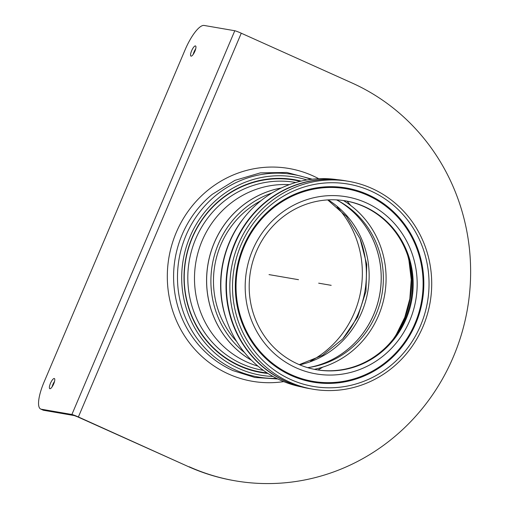 <?xml version="1.0" encoding="UTF-8"?>
<svg xmlns="http://www.w3.org/2000/svg" width="509" height="509" viewBox="0 0 509 509"><rect width="100%" height="100%" fill="white"/><g stroke="black" fill="none" stroke-linecap="round" stroke-linejoin="round"><path stroke-width="0.76" d="M306.914 179.97A100.521 96.08 99.8 0 0 183.221 259.806A100.521 96.08 99.8 0 0 273.015 376.475M301.15 181.121A97.862 93.535 99.8 0 0 185.492 260.194A97.862 93.535 99.8 0 0 267.963 373.453M195.71 48.813A5.574 1.591 -65.8 0 0 193.223 54.348M194.864 51.314A5.574 1.591 114.2 0 1 190.964 56.117A5.574 1.591 114.2 0 1 191.798 50.378A5.574 1.591 114.2 0 1 195.532 45.95A5.574 1.591 114.2 0 1 194.864 51.314M54.539 381.394A5.574 1.591 -65.8 0 0 52.052 386.929M53.693 383.894A5.574 1.591 114.2 0 1 49.793 388.698A5.574 1.591 114.2 0 1 50.626 382.959A5.574 1.591 114.2 0 1 54.361 378.531A5.574 1.591 114.2 0 1 53.693 383.894M40.656 409.026L43.093 410.12A27.861 7.953 -65.8 0 0 43.653 410.292L41.216 409.198A27.861 7.953 114.2 0 1 40.656 409.026A27.861 7.953 114.2 0 1 44.003 382.221L185.174 49.64A27.861 7.953 114.2 0 1 204.109 25.45L234.789 30.744L71.896 414.491A5.574 0.388 23 0 1 78.38 416.96L241.272 33.212A5.574 0.388 -157 0 0 234.789 30.744M43.653 410.292L74.333 415.586L77.572 416.82L188.387 466.619A208.957 199.719 99.8 0 0 234.305 480.661L235.113 480.801A208.957 199.719 99.8 0 0 461.758 333.331A208.957 199.719 99.8 0 0 352.082 83.012L241.272 33.212M41.216 409.198L71.896 414.491M188.387 466.619L78.38 416.96M189.195 466.759A208.957 199.719 99.8 0 0 235.113 480.801M337.327 179.683A105.178 100.528 99.8 0 0 244.002 217.852A105.178 100.528 99.8 0 0 229.559 242.341A105.178 100.528 99.8 0 0 226.435 319.697A105.178 100.528 99.8 0 0 301.57 386.929M346.992 181.064A105.452 100.795 99.8 0 0 345.28 180.752L344.879 180.682A105.452 100.795 99.8 0 0 234.77 243.168A105.452 100.795 99.8 0 0 309.02 388.52L309.427 388.59A105.452 100.795 99.8 0 0 311.145 388.87M345.28 180.752A105.452 100.795 99.8 0 0 235.171 243.238A105.452 100.795 99.8 0 0 309.427 388.59M238.6 243.83A105.452 100.795 99.8 0 0 341.278 389.837A105.452 100.795 99.8 0 0 412.468 222.115A105.452 100.795 99.8 0 0 238.6 243.83M241.037 244.924A102.665 98.129 99.8 0 0 340.998 387.075A102.665 98.129 99.8 0 0 410.311 223.788A102.665 98.129 99.8 0 0 241.037 244.924M243.48 246.362A98.492 94.133 99.8 0 0 339.376 382.717A98.492 94.133 99.8 0 0 405.864 226.079A98.492 94.133 99.8 0 0 243.48 246.362M291.479 374.796A97.734 93.414 99.8 0 0 422.604 273.435A97.734 93.414 99.8 0 0 274.631 206.934A97.734 93.414 99.8 0 0 291.479 374.796M256.294 251.675A85.671 81.885 99.8 0 0 316.623 369.757A85.671 81.885 99.8 0 0 411.883 299.254A85.671 81.885 99.8 0 0 345.751 200.909A85.671 81.885 99.8 0 0 256.294 251.675M316.216 369.687A85.671 81.885 99.8 0 0 411.075 299.114A85.671 81.885 99.8 0 0 345.35 200.839M393.909 338.281A94.031 89.877 99.8 0 0 408.021 256.453M310.528 361.174A97.512 93.204 99.8 0 0 354.264 312.914A97.512 93.204 99.8 0 0 337.136 206.953M307.595 367.644A88.751 84.831 99.8 0 0 311.317 367.078A88.751 84.831 99.8 0 0 375.992 314.543A88.751 84.831 99.8 0 0 339.853 201.653A88.751 84.831 99.8 0 0 336.538 199.872M260.901 200.75A88.751 84.831 99.8 0 0 236.628 341.475M314.346 369.33A91.525 87.478 99.8 0 0 378.499 315.65A91.525 87.478 99.8 0 0 343.46 200.546M271.984 192.994A91.525 87.478 99.8 0 0 212.285 264.82A91.525 87.478 99.8 0 0 244.466 352.495M298.49 279.689L269.026 274.606M331.187 285.333L318.672 283.176M312.291 179.213L286.79 172.468L260.385 172.869L234.91 180.364L212.208 194.381A103.206 98.644 99.8 0 0 188.616 331.155L188.852 331.55M318.749 178.71A107.959 103.187 99.8 0 0 177.679 229.279A107.959 103.187 99.8 0 0 228.56 374.02A107.959 103.187 99.8 0 0 283.748 381.623M317.998 369.96A107.959 103.187 99.8 0 0 322.846 367.097M350.726 205.496A107.959 103.187 99.8 0 0 347.113 201.17M344.332 201.08A102.748 98.205 99.8 0 0 343.849 200.603M310.929 179.378A102.748 98.205 99.8 0 0 184.952 237.996A102.748 98.205 99.8 0 0 235.775 370.132A102.748 98.205 99.8 0 0 276.597 378.378M314.727 369.407A102.748 98.205 99.8 0 0 315.338 369.114M296.168 367.835A89.851 85.881 99.8 0 0 416.718 274.65A89.851 85.881 99.8 0 0 280.675 213.506A89.851 85.881 99.8 0 0 296.168 367.835M393.285 339.077A95.87 91.633 99.8 0 0 407.703 255.499M226.104 318.723C214.652 285.485 221.434 246.14 243.372 218.66A103.34 98.771 99.8 0 0 229.177 242.723A103.34 98.771 99.8 0 0 226.104 318.723L226.435 319.697M300.195 181.344A97.429 93.122 99.8 0 0 189.342 245.675A97.429 93.122 99.8 0 0 239.497 365.526A97.429 93.122 99.8 0 0 267.142 372.925M295.831 182.508A95.317 91.105 99.8 0 0 191.944 249.372A95.317 91.105 99.8 0 0 241.883 363.859A95.317 91.105 99.8 0 0 263.42 370.367M289.29 184.659A92.638 88.541 99.8 0 0 197.123 256.021A92.638 88.541 99.8 0 0 247.043 362.109A92.638 88.541 99.8 0 0 257.98 366.149M299.712 364.832A89.851 85.881 99.8 0 0 361.695 312.341A89.851 85.881 99.8 0 0 328.171 199.878M343.072 338.593A97.512 93.204 99.8 0 0 358.304 313.614A97.512 93.204 99.8 0 0 360.232 239.135M309.809 367.326A89.845 85.875 99.8 0 0 373.778 314.428A89.845 85.875 99.8 0 0 338.523 200.915M338.339 200.82A89.851 85.881 -80.2 0 1 373.746 314.422A89.851 85.881 -80.2 0 1 309.612 367.358M251.548 360.296A92.632 88.534 -80.2 0 1 208.035 264.088A92.632 88.534 -80.2 0 1 281.267 188.018M281.343 187.98A92.638 88.541 99.8 0 0 207.99 264.076A92.638 88.541 99.8 0 0 251.605 360.353M188.616 331.155C199.49 348.894 214.264 362.039 232.931 370.597L254.882 377.474L277.831 378.982M315.052 369.47L316.159 368.93M345.051 201.532L344.179 200.648M396.32 334.477L404.795 317.292L409.834 298.738L411.24 279.568L408.956 260.551M243.372 218.66L244.002 217.852M299.292 364.654L322.63 355.288L342.729 338.969L357.674 316.999L365.965 291.333L366.754 264.375L360.035 238.664L346.565 216.554L327.713 199.91"/></g></svg>
